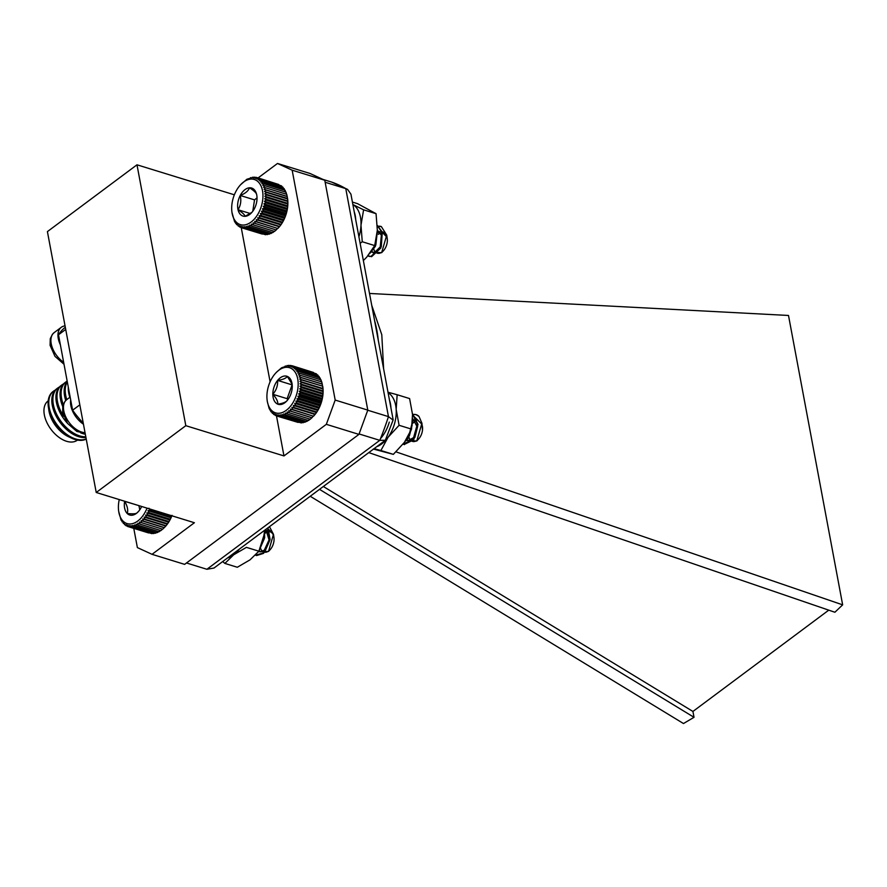 <?xml version="1.0" encoding="UTF-8"?>
<svg xmlns="http://www.w3.org/2000/svg" width="887" height="887" viewBox="0 0 887 887"><rect width="100%" height="100%" fill="white"/><g stroke="black" fill="none" stroke-linecap="round" stroke-linejoin="round"><path stroke-width="1.33" d="M83.467 424.23A19.68 11.775 -126.7 0 1 70.694 399.915M60.371 344.81A19.68 11.775 -126.7 0 1 61.27 327.314A19.68 11.775 -126.7 0 1 65.05 325.873M65.316 327.281A73.222 43.829 53.3 0 0 58.498 334.787L65.716 329.41M79.83 404.838L72.612 410.215L58.498 334.787M72.612 410.215A73.222 43.829 53.3 0 0 83.245 423.099M68.687 389.238A29.06 17.396 53.3 0 0 69.131 392.808A29.06 17.396 53.3 0 0 70.051 396.533M68.288 387.109A29.06 17.396 53.3 0 0 68.754 393.096A29.06 17.396 53.3 0 0 69.84 397.332M67.312 381.898A29.06 17.396 53.3 0 0 65.693 395.369A29.06 17.396 53.3 0 0 66.78 399.605M67.212 381.343A29.06 17.396 53.3 0 0 64.629 396.156A29.06 17.396 53.3 0 0 65.749 400.492M67.168 381.1A29.06 17.396 53.3 0 0 66.004 381.865A29.06 17.396 53.3 0 0 61.58 398.44A29.06 17.396 53.3 0 0 63.254 404.35M66.004 381.865L64.939 382.652A29.06 17.396 53.3 0 0 60.516 399.228A29.06 17.396 53.3 0 0 62.667 406.357M63.52 383.927A29.06 17.396 53.3 0 0 61.89 384.925A29.06 17.396 53.3 0 0 57.467 401.512A29.06 17.396 53.3 0 0 63.676 416.28M61.89 384.925L60.826 385.723A29.06 17.396 53.3 0 0 56.402 402.299A29.06 17.396 53.3 0 0 67.29 423.088M80.639 432.845A29.06 17.396 53.3 0 0 85.329 434.242M59.407 386.998A29.06 17.396 53.3 0 0 57.777 387.996A29.06 17.396 53.3 0 0 53.353 404.572A29.06 17.396 53.3 0 0 85.817 436.792M57.777 387.996L56.713 388.783A29.06 17.396 53.3 0 0 52.289 405.37A29.06 17.396 53.3 0 0 85.939 437.502M55.293 390.069A29.06 17.396 53.3 0 0 53.663 391.067A29.06 17.396 53.3 0 0 49.24 407.643A29.06 17.396 53.3 0 0 64.307 432.479A29.06 17.396 53.3 0 0 86.205 438.91M53.32 391.322A29.06 17.396 53.3 0 0 52.976 391.566A29.06 17.396 53.3 0 0 48.563 408.153A29.06 17.396 53.3 0 0 49.273 411.169A29.06 17.396 53.3 0 0 67.889 436.127A29.06 17.396 53.3 0 0 86.239 439.087M49.273 411.169L49.583 412.233A27.12 16.232 53.3 0 0 66.946 435.528L67.889 436.127M48.619 408.463A25.668 15.367 53.3 0 0 48.774 409.672A25.668 15.367 53.3 0 0 69.175 437.025A25.668 15.367 53.3 0 0 70.295 437.524M48.774 409.672L48.907 410.559A24.481 14.658 53.3 0 0 49.051 411.402A24.481 14.658 53.3 0 0 68.366 436.648L69.175 437.025M48.208 400.835L48.075 400.935A24.481 14.658 53.3 0 0 44.35 414.905A24.481 14.658 53.3 0 0 58.365 436.881A24.481 14.658 53.3 0 0 77.346 440.185L77.479 440.096M367.795 410.116L335.186 400.07L292.167 170.193L277.509 163.463L310.117 173.508L324.775 180.249L367.795 410.116L358.936 434.386L184.629 564.365L152.032 554.32L194.397 522.731L96.228 492.485L185.815 425.682L283.973 455.929L326.338 424.33L358.936 434.386M292.167 170.193L324.775 180.249M234.356 194.807L136.986 164.805L47.41 231.607L96.228 492.485M277.509 163.463L258.128 177.91M133.771 528.364L137.374 547.589L152.032 554.32M326.338 424.33L335.186 400.07M283.973 455.929L276.456 415.748M270.103 381.798L241.253 227.671M136.986 164.805L185.815 425.682M319.52 489.358L694.022 717.306L692.924 711.452L323.345 486.497M692.924 711.452L828.757 610.156M369.513 293.453L788.499 315.462L842.65 604.845L834.889 612.252L368.781 452.614M396.023 451.871L842.65 604.845M694.022 717.306L683.478 723.537L310.239 496.276M186.492 562.979L206.893 569.277L379.791 440.34A203.422 126.076 -72.9 0 0 388.451 416.613L345.775 188.609L347.571 189.386L331.727 182.112L322.923 179.396M206.893 569.277L214.022 568.024L385.324 440.274L379.791 440.34L359.091 433.954M393.074 420.083L388.451 416.613L367.75 410.237M331.45 182.023A203.422 126.076 -72.9 0 1 345.775 188.609L325.152 182.256M385.324 440.274L393.085 420.083M347.571 189.386L350.93 194.164L393.118 419.562M240.532 184.795A23.639 14.658 -72.9 0 0 231.995 212.514A23.639 14.658 -72.9 0 0 250.899 222.205A23.639 14.658 -72.9 0 0 262.419 190.317A23.639 14.658 -72.9 0 0 242.772 182.667A23.639 14.658 -72.9 0 0 240.532 184.795L246.896 179.241L254.103 177.112L253.704 178.132L255.822 177.267L255.301 178.409L257.474 177.71L256.831 178.963L259.026 178.42L258.261 179.762L260.479 179.407L259.581 180.815L261.809 180.638L260.778 182.112L262.995 182.112L261.842 183.62L264.038 183.809L262.752 185.328L264.925 185.716L263.506 187.235L265.623 187.811L264.104 189.308L266.155 190.062L264.514 191.514L266.499 192.457L264.758 193.843L266.654 194.963L264.814 196.271L266.621 197.557L264.692 198.755L266.399 200.196L264.381 201.282L265.989 202.868L263.905 203.833L265.39 205.54L263.262 206.349L264.625 208.179L262.441 208.833L263.683 210.762L261.477 211.25L262.585 213.246L260.368 213.556L261.343 215.619L259.115 215.752L259.969 217.858L257.751 217.792L258.483 219.921L256.288 219.666L256.886 221.794L254.735 221.351L255.212 223.469L253.105 222.837L253.471 224.899L251.431 224.089L251.686 226.096L249.724 225.098L249.879 227.039L247.994 225.863L248.05 227.715L246.276 226.373L246.253 228.103L244.568 226.617L244.479 228.225L242.905 226.606L242.761 228.07L241.308 226.318L241.109 227.626L262.33 234.09M242.761 228.07L264.393 234.356M244.479 228.225L265.579 234.733L266.433 234.323M246.253 228.103L267.353 234.611L269.349 233.492M248.05 227.715L269.16 234.212L271.067 232.982M249.879 227.039L270.978 233.547L272.797 232.217M251.686 226.096L272.786 232.605L274.504 231.197M253.471 224.899L274.582 231.407L279.361 226.784A24.958 15.467 107.1 0 1 278.551 227.704A24.958 15.467 107.1 0 1 278.318 227.948M254.735 221.351L277.808 228.469L256.886 221.794M279.361 226.784L280.835 224.91A24.958 15.467 107.1 0 1 279.361 226.784L256.288 219.666M280.835 224.91L282.199 222.859A24.958 15.467 107.1 0 1 280.835 224.91L257.751 217.792M282.199 222.859L283.441 220.675A24.958 15.467 107.1 0 1 282.199 222.859L259.115 215.752M283.441 220.675L284.55 218.357A24.958 15.467 107.1 0 1 283.441 220.675L260.368 213.556M284.55 218.357L285.514 215.951A24.958 15.467 107.1 0 1 284.55 218.357L261.477 211.25M285.514 215.951L286.335 213.468A24.958 15.467 107.1 0 1 285.514 215.951L262.441 208.833M286.335 213.468L286.978 210.94A24.958 15.467 107.1 0 1 286.335 213.468L263.262 206.349M286.978 210.94L287.466 208.401A24.958 15.467 107.1 0 1 286.978 210.94L263.905 203.833M287.466 208.401L287.765 205.873A24.958 15.467 107.1 0 1 287.466 208.401L264.381 201.282M287.765 205.873L287.887 203.378A24.958 15.467 107.1 0 1 287.765 205.873L264.692 198.755M287.887 203.378L287.832 200.95A24.958 15.467 107.1 0 1 287.887 203.378L264.814 196.271M287.832 200.95L287.588 198.621A24.958 15.467 107.1 0 1 287.832 200.95L264.758 193.843M264.514 191.514L287.565 198.444A24.958 15.467 107.1 0 1 287.588 198.621L286.734 194.308L265.623 187.811M286.59 194.342L286.024 192.224L264.925 185.716M285.836 192.446L285.148 190.317L264.038 183.809M284.915 190.727L284.106 188.609L262.995 182.112M283.851 189.219L282.909 187.135L261.809 180.638M282.11 186.891L281.589 185.904L260.479 179.407M280.547 185.583L259.026 178.42M278.795 184.518L257.474 177.71M367.961 255.733L371.598 256.687L380.833 248.016L382.33 232.139L377.352 225.453M369.602 253.693L375.389 246.331L377.241 231.928M370.81 252.041L381.621 252.706L386.732 235.133L381.343 226.584L377.374 226.252M367.839 255.877L370.91 256.476L380.157 247.806L381.654 231.928L377.352 225.642M371.11 251.62L374.702 246.12L376.931 235.033M381.343 226.584A16.044 9.945 -72.9 0 0 380.989 226.462A16.044 9.945 -72.9 0 0 378.195 226.252M382.53 251.62A10.589 6.564 107.1 0 1 382.386 251.742A10.589 6.564 107.1 0 1 373.494 247.817M378.317 234.368A10.589 6.564 107.1 0 1 386.92 236.995M387.175 238.104A10.589 6.564 107.1 0 1 387.22 238.37A10.589 6.564 107.1 0 1 383.395 250.788L381.621 252.706M386.732 235.133L387.231 238.548A11.32 7.018 -72.9 0 0 387.142 237.882A11.32 7.018 -72.9 0 0 387.142 237.838M386.898 236.674A11.32 7.018 -72.9 0 0 384.326 232.638L381.532 231.529M379.78 231.651L377.452 232.582M386.932 237.228L381.565 231.629M379.747 231.618L377.197 232.483M371.221 251.464L374.347 252.728L380.601 246.531L381.388 235.243L377.33 230.298M373.538 247.75L375.157 244.845L376.565 237.572M382.973 232.017L381.598 231.773M380.035 231.906L377.141 233.126M371.476 251.088L373.582 252.817L375.024 252.939L381.277 246.73L382.064 235.454L377.518 230.332M372.03 250.234L375.833 245.056L376.942 235M256.609 194.375C256.188 192.789 253.826 190.594 249.513 187.789C248.349 190.949 245.244 193.51 240.233 195.473A14.68 9.103 -72.9 0 0 238.026 209.742A14.68 9.103 -72.9 0 0 245.122 216.328A14.68 9.103 -72.9 0 0 251.531 212.78A14.68 9.103 -72.9 0 0 254.414 208.645A14.68 9.103 -72.9 0 0 256.842 195.572A14.68 9.103 -72.9 0 0 256.609 194.375A14.68 9.103 -72.9 0 0 249.513 187.789A14.68 9.103 -72.9 0 0 240.233 195.473C241.419 200.784 240.687 205.54 238.026 209.742C242.295 212.514 244.657 214.709 245.122 216.328L251.986 212.27M257.03 197.823L254.536 199.885L252.773 211.283M250.433 213.567L238.026 209.742M254.536 199.885L240.233 195.473M241.109 227.626L239.789 225.764L239.557 226.917L237.029 223.912L236.774 224.699L234.545 221.528L231.995 212.514M235.587 223.225L236.186 223.413M236.774 224.699L237.572 224.943M238.104 225.93L239.146 226.252M239.557 226.917L240.898 227.327M253.105 222.837L276.19 229.944M255.212 223.469L276.312 229.966M258.483 219.921L279.582 226.429M259.969 217.858L281.079 224.356M261.343 215.619L282.454 222.127M262.585 213.246L283.696 219.754M263.683 210.762L284.794 217.26M264.625 208.179L285.725 214.687M265.39 205.54L286.501 212.048M265.989 202.868L287.089 209.376M266.399 200.196L287.51 206.704M266.621 197.557L287.732 204.054M266.654 194.963L287.765 201.471M266.499 192.457L287.61 198.965M266.155 190.062L287.266 196.57M264.104 189.308L287.177 196.415M255.822 177.267L257.363 177.744M254.103 177.112L255.301 177.478M252.329 177.234L253.261 177.511M250.522 177.622L251.232 177.843M148.617 532.943L127.506 526.434L126.209 524.561L125.965 525.669L121.064 520.092L118.703 511.444A23.639 14.658 -72.9 0 0 131.01 523.918A23.639 14.658 -72.9 0 0 147.042 508.14M148.972 508.251L150.191 510.191L147.974 510.635L149.06 512.653L146.843 512.93L147.796 515.003L145.568 515.092L146.399 517.21L144.182 517.11L144.88 519.239L142.696 518.95L143.273 521.068L141.133 520.591L141.587 522.698L139.492 522.022L139.836 524.084L137.807 523.23L138.039 525.237L136.088 524.206L136.221 526.124L134.369 524.916L134.403 526.734L132.64 525.37L132.606 527.078L130.954 525.57L130.844 527.144L129.302 525.492L129.136 526.933L150.69 533.264M130.844 527.144L151.954 533.652L152.741 533.287M132.606 527.078L153.717 533.586L155.724 532.488M134.403 526.734L155.513 533.242L157.442 532.023M136.221 526.124L157.332 532.621L159.172 531.313M138.039 525.237L159.15 531.734L160.88 530.348M139.836 524.084L160.935 530.592L162.565 529.14M141.587 522.698L162.687 529.195L165.259 526.634A24.958 15.467 107.1 0 1 165.115 526.778M143.273 521.068L164.383 527.577L165.78 526.058A24.958 15.467 107.1 0 1 165.259 526.634M165.78 526.058L167.266 524.217A24.958 15.467 107.1 0 1 165.78 526.058L142.696 518.95M167.266 524.217L168.641 522.21A24.958 15.467 107.1 0 1 167.266 524.217L144.182 517.11M168.641 522.21L169.916 520.037A24.958 15.467 107.1 0 1 168.641 522.21L145.568 515.092M169.916 520.037L171.058 517.753A24.958 15.467 107.1 0 1 169.916 520.037L146.843 512.93M171.878 515.79A24.958 15.467 107.1 0 1 171.058 517.753L172.056 515.358M255.511 555.051L256.631 555.55L263.583 553.355L270.08 539.374L267.963 527.798M265.424 529.694L266.843 530.637L269.781 540.327L265.457 550.273L260.745 551.88L259.059 550.76L264.636 537.699L264.514 531.623M255.423 555.151L262.907 553.144L269.404 539.163L267.586 528.087M260.002 548.51L263.949 537.489L264.104 534.373M273.484 534.318L273.928 537.3A10.589 6.564 107.1 0 1 272.076 546.924A10.589 6.564 107.1 0 1 270.103 549.718L268.506 551.448L273.484 534.318L269.46 526.69M269.326 550.483A10.589 6.564 107.1 0 1 260.379 547.589M264.149 534.118A10.589 6.564 107.1 0 1 273.662 536.014M267.963 528.818L272.542 533.131A11.32 7.018 -72.9 0 0 269.848 530.991A11.32 7.018 -72.9 0 0 267.608 530.892L264.47 531.912M258.45 551.736L268.506 551.448M272.542 533.131L269.46 530.87L264.537 531.435M258.926 551.071L260.057 551.67L264.781 550.062L269.105 540.116L266.155 530.426L265.302 529.783M260.645 546.891L263.716 536.424M267.608 530.892L264.448 532.078M259.958 548.643L264.337 538.642L264.126 534.229M119.257 499.581A23.639 14.658 -72.9 0 0 118.703 511.444M124.635 501.233A14.68 9.103 -72.9 0 0 124.623 501.332A14.68 9.103 -72.9 0 0 127.251 513.529A14.68 9.103 -72.9 0 0 136.665 513.185A14.68 9.103 -72.9 0 0 138.25 511.71A14.68 9.103 -72.9 0 0 141.665 506.477M138.971 505.645L124.623 501.332C127.418 505.956 128.293 510.014 127.251 513.529C132.285 514.005 135.423 513.895 136.665 513.185L138.483 511.455M138.926 505.734L139.791 509.781M129.136 526.933L127.717 525.159L127.506 526.434M124.546 524.638L125.533 524.938M123.992 523.585L123.238 523.352M122.073 521.833L122.639 522.011M125.965 525.669L127.251 526.058M141.133 520.591L164.206 527.698M144.88 519.239L165.991 525.736M146.399 517.21L167.499 523.707M147.796 515.003L168.896 521.512M149.06 512.653L170.171 519.161M147.974 510.635L171.058 517.753M150.191 510.191L171.291 516.689M276.456 372.274L281.611 367.772L288.829 365.333L288.463 366.32L290.57 365.422L290.082 366.531L292.233 365.777L291.623 366.996L293.819 366.42L293.087 367.739L295.304 367.318L294.44 368.715L296.668 368.482L295.681 369.934L297.899 369.89L296.779 371.387L298.986 371.531L297.733 373.05L299.917 373.383L298.542 374.902L300.671 375.423L299.174 376.92L301.247 377.629L299.64 379.093L301.647 379.991L299.928 381.388L301.857 382.463L300.039 383.794L301.879 385.036L299.961 386.266L301.702 387.663L299.717 388.783L301.347 390.335L299.285 391.333L300.804 393.008L298.686 393.861L300.083 395.657L297.921 396.356L299.196 398.252L296.99 398.795L298.143 400.769L295.914 401.135L296.934 403.186L294.706 403.363L295.593 405.459L293.375 405.448L294.14 407.577L291.945 407.377L292.577 409.506L290.415 409.118L290.925 411.235L288.807 410.659L289.195 412.743L287.144 411.978L287.421 414.007L285.437 413.065L285.614 415.016L283.707 413.896L283.796 415.77L281.988 414.484L281.988 416.247L280.27 414.806L280.203 416.447L278.607 414.861L278.463 416.358L276.977 414.65L276.799 416.003L298.143 422.423M278.463 416.358L300.194 422.6M280.203 416.447L301.303 422.944L302.234 422.489M281.988 416.247L303.088 422.744L305.061 421.591M283.796 415.77L304.906 422.267L306.791 421.003M285.614 415.016L306.725 421.525L308.51 420.172M287.421 414.007L308.532 420.516L310.217 419.085M289.195 412.743L310.306 419.241L315.018 414.484A24.958 15.467 107.1 0 1 313.776 415.925A24.958 15.467 107.1 0 1 313.599 416.103M290.415 409.118L313.488 416.225L292.577 409.506M315.018 414.484L316.459 412.566A24.958 15.467 107.1 0 1 315.018 414.484L291.945 407.377M316.459 412.566L317.79 410.47A24.958 15.467 107.1 0 1 316.459 412.566L293.375 405.448M317.79 410.47L318.998 408.242A24.958 15.467 107.1 0 1 317.79 410.47L294.706 403.363M318.998 408.242L320.063 405.902A24.958 15.467 107.1 0 1 318.998 408.242L295.914 401.135M320.063 405.902L320.994 403.474A24.958 15.467 107.1 0 1 320.063 405.902L296.99 398.795M320.994 403.474L321.759 400.968A24.958 15.467 107.1 0 1 320.994 403.474L297.921 396.356M321.759 400.968L322.358 398.44A24.958 15.467 107.1 0 1 321.759 400.968L298.686 393.861M322.358 398.44L322.79 395.901A24.958 15.467 107.1 0 1 322.358 398.44L299.285 391.333M322.79 395.901L323.045 393.373A24.958 15.467 107.1 0 1 322.79 395.901L299.717 388.783M323.045 393.373L323.112 390.901A24.958 15.467 107.1 0 1 323.045 393.373L299.961 386.266M323.112 390.901L323.001 388.506A24.958 15.467 107.1 0 1 323.112 390.901L300.039 383.794M322.746 386.388A24.958 15.467 107.1 0 1 322.79 386.665A24.958 15.467 107.1 0 1 323.001 388.506L321.77 381.92L300.671 375.423M301.647 379.991L322.713 386.2L299.64 379.093M321.615 382.009L321.016 379.88L299.917 373.383M320.817 380.157L320.085 378.028L298.986 371.531M319.852 378.494L319.01 376.398L297.899 369.89M318.755 377.053L317.779 374.99L296.668 368.482M316.914 374.724L316.404 373.826L295.304 367.318M315.284 373.482L293.819 366.42M313.488 372.473L292.233 365.777M404.117 444.52L413.719 439.83L418.01 424.396L412.466 413.675M404.938 441.582L408.264 438.156L412.488 421.824M405.747 440.373L416.746 441.039L421.935 423.221L418.974 416.402L415.948 414.606L412.51 414.362M403.042 444.143L413.032 439.619L417.333 424.186L412.477 413.885M406.301 439.531L411.124 430.14M418.974 416.402A16.044 9.945 -72.9 0 0 416.214 414.684A16.044 9.945 -72.9 0 0 413.275 414.495M417.71 439.885A10.589 6.564 107.1 0 1 415.648 441.172A10.589 6.564 107.1 0 1 408.641 435.462M412.322 423.775A10.589 6.564 107.1 0 1 415.504 421.38M421.935 423.221L422.434 429.785A11.32 7.018 -72.9 0 0 422.367 426.104A10.589 6.564 107.1 0 1 422.445 426.592A10.589 6.564 107.1 0 1 418.62 439.01L416.746 441.039M412.555 415.005L422.068 424.374M422.445 426.592L422.367 426.104A11.32 7.018 -72.9 0 0 422.323 425.827M417.278 419.95L416.546 419.784M414.728 419.773L412.577 420.427M406.224 439.653L407.887 440.75L414.174 437.291L416.934 426.303L412.621 418.586M408.175 436.349L410.958 430.55M417.965 420.172L416.591 419.928M415.005 420.05L412.544 421.003M406.468 439.265L408.574 440.961L414.85 437.491L417.622 426.514L417.356 424.74M407.022 438.355L409.406 435.816L412.178 425.028M282.376 368.194A23.639 14.658 -72.9 0 0 275.757 373.017A23.639 14.658 -72.9 0 0 267.22 400.736A23.639 14.658 -72.9 0 0 284.672 411.391A23.639 14.658 -72.9 0 0 298.143 382.474A23.639 14.658 -72.9 0 0 282.376 368.194M292.133 384.282L287.31 376.41C285.991 378.339 282.753 379.669 277.598 380.401A14.68 9.103 -72.9 0 0 272.83 394.283A14.68 9.103 -72.9 0 0 277.786 404.162A14.68 9.103 -72.9 0 0 286.756 401.002A14.68 9.103 -72.9 0 0 287.488 400.159A14.68 9.103 -72.9 0 0 292.255 386.288A14.68 9.103 -72.9 0 0 292.067 383.794A14.68 9.103 -72.9 0 0 287.31 376.41A14.68 9.103 -72.9 0 0 277.598 380.401C277.941 385.579 276.356 390.213 272.83 394.283C276.389 398.141 278.041 401.434 277.786 404.162C282.942 403.419 286.179 402.088 287.488 400.159M292.178 384.703L287.133 398.684L287.732 399.86M287.133 398.684L272.83 394.283M291.901 384.814L277.598 380.401M276.799 416.003L275.436 414.174L275.214 415.36L273.972 413.442L273.728 414.462L272.619 412.455L272.364 413.298L271.389 411.235L271.134 411.89L269.116 408.408L267.386 401.789M271.134 411.89L271.788 412.089M272.364 413.298L273.229 413.564M273.728 414.462L274.848 414.806M275.214 415.36L276.655 415.803M288.807 410.659L311.88 417.766M290.925 411.235L312.024 417.744M294.14 407.577L315.24 414.074M295.593 405.459L316.703 411.967M296.934 403.186L318.045 409.683M298.143 400.769L319.242 407.277M299.196 398.252L320.296 404.76M300.083 395.657L321.194 402.166M300.804 393.008L321.914 399.516M301.347 390.335L322.458 396.833M301.702 387.663L322.813 394.172M301.879 385.036L322.979 391.533M301.857 382.463L322.968 388.972M299.928 381.388L323.001 388.506M301.247 377.629L322.358 384.138M299.174 376.92L322.247 384.027M290.57 365.422L292 365.865M288.829 365.333L289.938 365.677M287.044 365.533L287.909 365.799M285.237 366.009L285.891 366.209M388.162 393.096L389.06 393.373A29.06 18.006 -72.9 0 1 395.103 421.48A29.06 18.006 -72.9 0 1 376.676 446.726A29.06 18.006 -72.9 0 0 388.051 437.302A29.06 18.006 -72.9 0 0 396.179 409.417A29.06 18.006 -72.9 0 0 388.096 392.719M374.092 448.656L380.9 450.518L388.051 437.302L399.083 425.294L396.179 409.417L397.154 394.737L409.606 398.573L412.522 414.451L411.535 429.131L404.394 442.347L393.362 454.366L373.239 449.033M397.154 394.737L387.996 392.231M380.9 450.518L393.362 454.366M399.083 425.294L411.535 429.131M352.937 204.875L353.835 205.152A29.06 18.006 -72.9 0 1 358.913 236.785A29.06 18.006 -72.9 0 0 360.987 225.198A29.06 18.006 -72.9 0 0 352.871 204.498M360.133 243.337L362.262 241.752L360.987 225.198L363.603 209.831L376.055 213.678L357.55 203.666L352.416 202.081M363.603 209.831L353.835 204.997M363.36 260.567L366.73 257.141L374.713 245.588L377.33 230.232L376.055 213.678M362.262 241.752L374.713 245.588M227.56 557.923A29.06 18.006 -72.9 0 0 233.702 554.785A29.06 18.006 -72.9 0 0 239.368 549.131M222.681 561.571L224.877 563.422L237.328 567.259L250.045 559.83L258.871 551.193L263.905 535.471L264.67 530.26M224.877 563.422L233.702 554.785L246.42 547.357L258.871 551.193M355.731 219.832A29.06 18.006 -72.9 0 0 354.223 211.782M228.281 557.402A29.06 18.006 -72.9 0 0 237.882 550.239M380.512 438.577A29.06 18.006 -72.9 0 0 389.293 422.101M390.956 408.053A29.06 18.006 -72.9 0 0 389.448 400.004M70.162 397.088L66.769 399.616A19.68 11.775 53.3 0 0 66.713 418.753A19.68 11.775 53.3 0 0 85.041 432.656M61.27 327.314L54.218 332.57A19.68 11.775 53.3 0 0 63.653 362.306M378.305 340.453A116.241 72.047 -72.9 0 0 374.558 320.44M66.769 399.616L65.028 401.279L62.811 405.758L62.644 412.366L67.534 423.421L76.859 431.47L85.13 433.155M54.218 332.57L52.477 334.222L50.26 338.701L50.093 345.32L54.983 356.363L64.019 364.269M52.976 391.566L53.663 391.067M383.627 368.892L381.787 334.709L371.742 305.35M278.551 227.704L277.986 228.314M368.781 256.276L369.469 256.487M373.582 252.817L372.895 252.607M255.944 555.34L256.631 555.55M260.745 551.88L260.057 551.67M403.773 444.42L404.461 444.631M408.574 440.961L407.887 440.75M267.22 400.736L267.397 401.966M275.757 373.017L276.578 372.13"/></g></svg>
